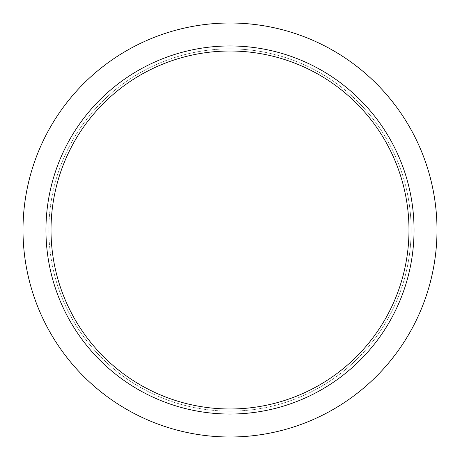 <?xml version="1.0" encoding="UTF-8"?>
<svg xmlns="http://www.w3.org/2000/svg" width="460" height="460" viewBox="0 0 460 460"><rect width="100%" height="100%" fill="white"/><g stroke="black" fill="none" stroke-linecap="round" stroke-linejoin="round"><path stroke-width="0.34" stroke-dasharray="2.3 1.72" d="M230 437A207 207 0 0 0 437 230A207 207 0 0 0 230 23A207 207 0 0 0 23 230A207 207 0 0 0 230 437A207 207 0 0 0 437 230A207 207 0 0 0 230 23A207 207 0 0 0 23 230A207 207 0 0 0 230 437A207 207 0 0 0 437 230A207 207 0 0 0 230 23A207 207 0 0 0 23 230A207 207 0 0 0 230 437M230 411.125A181.125 181.125 0 0 0 411.125 230A181.125 181.125 0 0 0 230 48.875A181.125 181.125 0 0 0 48.875 230A181.125 181.125 0 0 0 230 411.125A181.125 181.125 0 0 0 411.125 230A181.125 181.125 0 0 0 230 48.875A181.125 181.125 0 0 0 48.875 230A181.125 181.125 0 0 0 230 411.125M230 414.046A184.046 184.046 0 0 0 414.046 230A184.046 184.046 0 0 0 230 45.954A184.046 184.046 0 0 0 45.954 230A184.046 184.046 0 0 0 230 414.046M408.986 230A178.986 178.986 0 0 1 230 408.986A178.986 178.986 0 0 1 51.014 230A178.986 178.986 0 0 1 230 51.014A178.986 178.986 0 0 1 408.986 230"/><path stroke-width="0.69" d="M230 437A207 207 0 0 0 437 230A207 207 0 0 0 230 23A207 207 0 0 0 23 230A207 207 0 0 0 230 437M230 45.954A184.046 184.046 0 0 1 414.046 230A184.046 184.046 0 0 1 230 414.046A184.046 184.046 0 0 1 45.954 230A184.046 184.046 0 0 1 230 45.954M51.014 230A178.986 178.986 0 0 0 230 408.986A178.986 178.986 0 0 0 408.986 230A178.986 178.986 0 0 0 230 51.014A178.986 178.986 0 0 0 51.014 230"/></g></svg>
